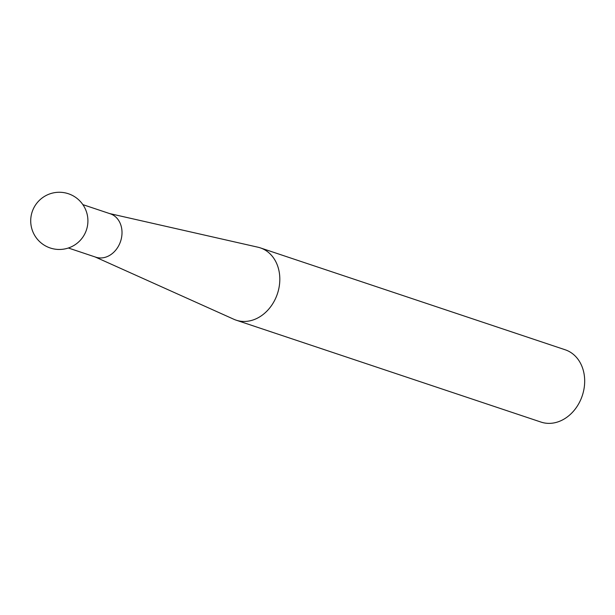 <?xml version="1.0" encoding="UTF-8"?>
<svg xmlns="http://www.w3.org/2000/svg" width="615" height="615" viewBox="0 0 615 615"><rect width="100%" height="100%" fill="white"/><g stroke="black" fill="none" stroke-linecap="round" stroke-linejoin="round"><path stroke-width="0.92" d="M68.35 247.999L95.817 257.185A22.87 18.458 -71.5 0 0 104.227 257.554A22.87 18.458 -71.5 0 0 121.755 236.314A22.87 18.458 -71.5 0 0 110.316 213.805L82.856 204.626M109.616 213.566L257.946 247.207A38.115 30.758 108.5 0 1 260.329 247.876A38.115 30.758 108.5 0 1 279.387 285.391A38.115 30.758 108.5 0 1 250.167 320.784A38.115 30.758 108.5 0 1 236.16 320.169A38.115 30.758 108.5 0 1 233.854 319.27L95.117 256.947M236.16 320.169L541.023 422.082A38.115 30.758 -71.5 0 0 555.038 422.697A38.115 30.758 -71.5 0 0 584.25 387.304A38.115 30.758 -71.5 0 0 565.193 349.781L260.329 247.876M30.75 222.361A28.598 28.598 0 0 0 50.245 247.991A28.598 28.598 0 0 0 87.876 219.371A28.598 28.598 0 0 0 57.818 192.303A28.598 28.598 0 0 0 30.75 222.361"/></g></svg>
